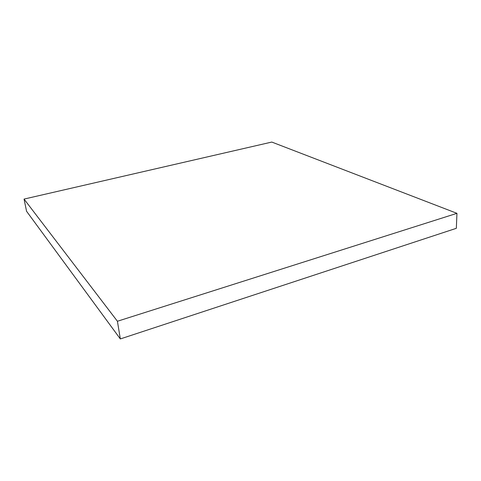 <?xml version="1.0" encoding="UTF-8"?>
<svg xmlns="http://www.w3.org/2000/svg" width="481" height="481" viewBox="0 0 481 481"><rect width="100%" height="100%" fill="white"/><g stroke="black" fill="none" stroke-linecap="round" stroke-linejoin="round"><path stroke-width="0.72" d="M456.95 213.33L117.418 321.254L120.328 338.937L456.331 228.313L456.95 213.33L271.795 142.063L24.05 199.08L117.418 321.254M120.328 338.937L26.563 211.267L24.05 199.08"/></g></svg>
